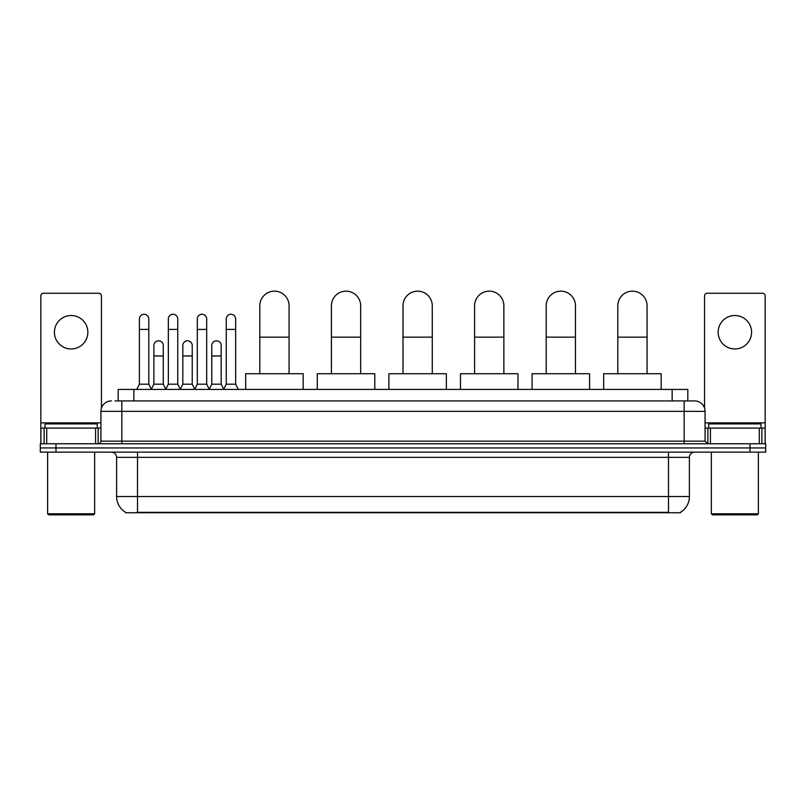 <?xml version="1.0" encoding="UTF-8"?>
<svg xmlns="http://www.w3.org/2000/svg" width="806" height="806" viewBox="0 0 806 806"><rect width="100%" height="100%" fill="white"/><g stroke="black" fill="none" stroke-linecap="round" stroke-linejoin="round"><path stroke-width="1.21" d="M118.18 400.914L118.18 389.409L687.82 389.409L687.82 400.914M680.516 512.233L680.516 512.747L125.484 512.747L125.484 512.233M125.645 512.334A18.296 18.296 0 0 1 116.598 496.546L137.504 496.546L137.504 512.334L668.496 512.334L668.496 496.546L689.402 496.546L689.402 457.355A5.229 5.229 0 0 1 694.621 452.126M116.598 496.546L116.598 457.355C116.296 454.181 114.553 452.438 111.379 452.126M680.355 512.334A18.296 18.296 0 0 0 689.402 496.546M55.977 443.763L765.7 443.763L765.7 447.945L40.3 447.945L40.3 452.126L55.977 452.126L55.977 447.945L40.3 447.945L40.3 443.763L55.977 443.763L55.977 447.945L765.7 447.945L765.7 452.126L55.977 452.126M115.278 400.914L694.621 400.914A10.448 10.448 0 0 1 705.079 411.362L705.079 441.154L707.688 443.763M115.036 400.914L121.827 400.914L121.827 411.362L100.921 411.362L100.921 441.154A2.609 2.609 0 0 1 98.312 443.763M111.379 400.914A10.448 10.448 0 0 0 100.921 411.362M705.079 411.362L684.173 411.362L684.173 400.914L694.621 400.914M71.14 315.509A16.725 16.725 0 0 0 54.415 332.233A16.725 16.725 0 0 0 71.14 348.958A16.725 16.725 0 0 0 87.854 332.233A16.725 16.725 0 0 0 71.14 315.509M95.571 443.763L95.571 428.087L46.698 428.087L46.698 443.763M101.445 408.098L101.445 295.862A2.609 2.609 0 0 0 98.836 293.253L43.433 293.253A2.609 2.609 0 0 0 40.824 295.862L40.824 428.087L46.698 428.087M95.571 428.087L100.921 428.087M40.824 443.763L40.824 428.087M93.607 514.843L48.662 514.843L47.614 513.795L94.655 513.795L93.607 514.843M47.614 452.126L47.614 513.795M94.655 452.126L94.655 513.795M97.264 428.087L97.264 423.906L45.005 423.906L45.005 428.087M259.804 373.732L259.804 305.796A14.629 14.629 0 0 1 274.433 291.157A14.629 14.629 0 0 1 289.072 305.796A14.629 14.629 0 0 0 274.433 291.157M289.072 373.732L289.072 305.796M303.177 389.409L303.177 373.732L245.689 373.732L245.689 389.409M331.397 373.732L331.397 305.796A14.629 14.629 0 0 1 346.036 291.157A14.629 14.629 0 0 1 360.665 305.796A14.629 14.629 0 0 0 346.036 291.157M360.665 373.732L360.665 305.796M374.78 389.409L374.78 373.732L317.292 373.732L317.292 389.409M403 373.732L403 305.796A14.629 14.629 0 0 1 417.629 291.157A14.629 14.629 0 0 1 432.268 305.796A14.629 14.629 0 0 0 417.629 291.157M432.268 373.732L432.268 305.796M446.373 389.409L446.373 373.732L388.885 373.732L388.885 389.409M474.603 373.732L474.603 305.796A14.629 14.629 0 0 1 489.232 291.157A14.629 14.629 0 0 1 503.871 305.796A14.629 14.629 0 0 0 489.232 291.157M503.871 373.732L503.871 305.796M517.976 389.409L517.976 373.732L460.488 373.732L460.488 389.409M546.196 373.732L546.196 305.796A14.629 14.629 0 0 1 560.835 291.157A14.629 14.629 0 0 1 575.464 305.796A14.629 14.629 0 0 0 560.835 291.157M575.464 373.732L575.464 305.796M589.579 389.409L589.579 373.732L532.091 373.732L532.091 389.409M617.799 373.732L617.799 305.796A14.629 14.629 0 0 1 632.428 291.157A14.629 14.629 0 0 1 647.067 305.796A14.629 14.629 0 0 0 632.428 291.157M647.067 373.732L647.067 305.796M661.172 389.409L661.172 373.732L603.684 373.732L603.684 389.409M136.778 389.409L139.388 384.19L148.798 384.19L151.407 389.409M148.798 384.19L148.798 318.964A4.705 4.705 0 0 0 144.093 314.259A4.705 4.705 0 0 1 144.385 314.269M139.388 384.19L139.388 329.412L148.798 329.412M139.388 329.412L139.388 318.964A4.705 4.705 0 0 1 144.093 314.259M165.734 389.409L168.343 384.19L177.753 384.19L180.363 389.409M177.753 384.19L177.753 318.964A4.705 4.705 0 0 0 173.048 314.259A4.705 4.705 0 0 1 173.34 314.269M168.343 384.19L168.343 329.412L177.753 329.412M168.343 329.412L168.343 318.964A4.705 4.705 0 0 1 173.048 314.259M194.679 389.409L197.299 384.19L206.699 384.19L209.318 389.409M206.699 384.19L206.699 318.964A4.705 4.705 0 0 0 202.004 314.259A4.705 4.705 0 0 1 202.296 314.269M197.299 384.19L197.299 329.412L206.699 329.412M197.299 329.412L197.299 318.964A4.705 4.705 0 0 1 202.004 314.259M223.635 389.409L226.244 384.19L235.654 384.19L238.274 389.409M235.654 384.19L235.654 318.964A4.705 4.705 0 0 0 230.949 314.259A4.705 4.705 0 0 1 231.251 314.269M226.244 384.19L226.244 329.412L235.654 329.412M226.244 329.412L226.244 318.964A4.705 4.705 0 0 1 230.949 314.259M151.327 389.258L153.865 384.19L163.275 384.19L165.804 389.258M163.275 384.19L163.275 345.512A4.705 4.705 0 0 0 158.863 340.817A4.705 4.705 0 0 1 163.275 345.512M153.865 384.19L153.865 355.96L163.275 355.96M153.865 355.96L153.865 345.512A4.705 4.705 0 0 1 158.863 340.817M180.282 389.258L182.821 384.19L192.231 384.19L194.76 389.258M192.231 384.19L192.231 345.512A4.705 4.705 0 0 0 187.818 340.817A4.705 4.705 0 0 1 192.231 345.512M182.821 384.19L182.821 355.96L192.231 355.96M182.821 355.96L182.821 345.512A4.705 4.705 0 0 1 187.818 340.817M209.238 389.258L211.776 384.19L221.176 384.19L223.715 389.258M221.176 384.19L221.176 345.512A4.705 4.705 0 0 0 216.774 340.817A4.705 4.705 0 0 1 221.176 345.512M211.776 384.19L211.776 355.96L221.176 355.96M211.776 355.96L211.776 345.512A4.705 4.705 0 0 1 216.774 340.817M734.86 315.509A16.725 16.725 0 0 0 718.146 332.233A16.725 16.725 0 0 0 734.86 348.958A16.725 16.725 0 0 0 751.585 332.233A16.725 16.725 0 0 0 734.86 315.509M759.302 443.763L759.302 428.087L710.429 428.087L710.429 443.763M759.302 428.087L765.176 428.087L765.176 295.862A2.609 2.609 0 0 0 762.567 293.253L707.164 293.253A2.609 2.609 0 0 0 704.555 295.862L704.555 408.098M705.079 428.087L710.429 428.087M765.176 428.087L765.176 443.763M757.338 514.843L712.393 514.843L711.345 513.795L758.386 513.795L757.338 514.843M711.345 452.126L711.345 513.795M758.386 452.126L758.386 513.795M760.995 428.087L760.995 423.906L708.736 423.906L708.736 428.087M666.401 512.747L666.401 512.233M139.599 512.747L139.599 512.233M133.856 400.914L133.856 389.409M672.144 400.914L672.144 389.409M668.496 452.126L668.496 457.355L116.598 457.355M689.402 457.355L668.496 457.355L668.496 496.546L137.504 496.546L137.504 452.126M750.023 452.126L750.023 443.763M121.827 443.763L121.827 441.154L705.079 441.154M100.921 441.154L121.827 441.154L121.827 411.362L684.173 411.362L684.173 443.763M100.921 422.858L40.824 422.858M98.141 428.087L98.141 443.763M40.864 428.087L40.864 443.763M44.129 443.763L44.129 428.087M259.804 337.15L289.072 337.15M331.397 337.15L360.665 337.15M403 337.15L432.268 337.15M474.603 337.15L503.871 337.15M546.196 337.15L575.464 337.15M617.799 337.15L647.067 337.15M765.176 422.858L705.079 422.858M765.136 443.763L765.136 428.087M761.872 428.087L761.872 443.763M707.859 443.763L707.859 428.087"/></g></svg>
